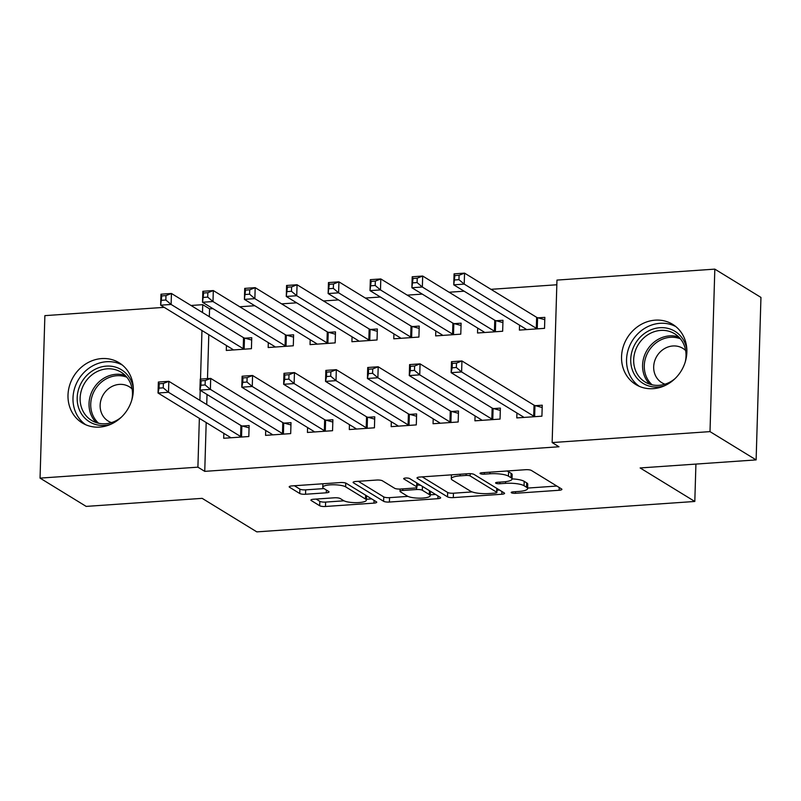 <?xml version="1.0" encoding="UTF-8"?>
<svg xmlns="http://www.w3.org/2000/svg" width="801" height="801" viewBox="0 0 801 801"><rect width="100%" height="100%" fill="white"/><g stroke="black" fill="none" stroke-linecap="round" stroke-linejoin="round"><path stroke-width="1.2" d="M511.428 492.775A3.104 0.741 -178.3 0 0 515.474 493.296L559.148 490.262A4.446 1.061 -178.3 0 0 561.912 489.371A4.446 1.061 -178.3 0 0 561.581 488.95L531.393 470.447A4.446 1.061 -178.3 0 0 525.606 469.706L481.942 472.73A3.104 0.741 -178.3 0 0 480.009 473.361A3.104 0.741 -178.3 0 0 480.24 473.651A3.104 0.741 -178.3 0 0 484.285 474.172L489.942 473.781A14.208 3.394 -178.3 0 1 508.455 476.154L510.968 477.696A14.208 3.394 -178.3 0 1 512.029 479.038A14.208 3.394 -178.3 0 1 503.188 481.902L497.531 482.292A3.104 0.741 -178.3 0 0 495.599 482.923A3.104 0.741 -178.3 0 0 495.829 483.213A3.104 0.741 -178.3 0 0 499.884 483.734L505.531 483.343A14.208 3.394 -178.3 0 1 524.054 485.716L526.567 487.258A14.208 3.394 -178.3 0 1 527.619 488.6A14.208 3.394 -178.3 0 1 518.778 491.464L513.131 491.854A3.104 0.741 -178.3 0 0 511.198 492.485A3.104 0.741 -178.3 0 0 511.428 492.775M101.677 358.578A35.284 31.64 121.5 0 1 119.109 362.753A35.284 31.64 121.5 0 1 131.724 400.27A35.284 31.64 121.5 0 1 99.644 427.093A35.284 31.64 121.5 0 1 82.223 422.918A35.284 31.64 121.5 0 1 69.597 385.401A35.284 31.64 121.5 0 1 101.677 358.578M655.228 320.16A35.284 31.64 121.5 0 1 672.66 324.335A35.284 31.64 121.5 0 1 685.276 361.852A35.284 31.64 121.5 0 1 653.195 388.665A35.284 31.64 121.5 0 1 635.764 384.5A35.284 31.64 121.5 0 1 623.148 346.983A35.284 31.64 121.5 0 1 655.228 320.16M313.672 499.233A4.446 1.061 -178.3 0 0 310.908 500.134A4.446 1.061 -178.3 0 0 311.239 500.545L319.699 505.741A4.446 1.061 -178.3 0 0 325.486 506.482L373.987 503.118A4.446 1.061 -178.3 0 0 376.75 502.217A4.446 1.061 -178.3 0 0 376.42 501.806L346.242 483.293A4.446 1.061 -178.3 0 0 340.455 482.552L291.954 485.917A4.446 1.061 -178.3 0 0 289.191 486.818A4.446 1.061 -178.3 0 0 289.521 487.238L299.754 493.506A4.446 1.061 -178.3 0 0 305.541 494.247L326.287 492.805A4.446 1.061 -178.3 0 0 329.051 491.914A4.446 1.061 -178.3 0 0 328.72 491.494L323.654 488.38A11.875 2.834 -178.3 0 1 322.773 487.268A11.875 2.834 -178.3 0 1 332.405 484.775A11.875 2.834 -178.3 0 1 345.642 486.858L365.516 499.043A11.875 2.834 -178.3 0 1 366.387 500.154A11.875 2.834 -178.3 0 1 356.765 502.648A11.875 2.834 -178.3 0 1 343.519 500.565L340.215 498.532A4.446 1.061 -178.3 0 0 334.428 497.791L313.672 499.233M206.187 422.538L204.746 471.358L558.978 446.768L552.149 442.573L556.965 280.09L714.822 269.126L710.006 431.619L552.149 442.573M204.746 471.358L197.907 467.163L40.05 478.117L44.876 315.634L164.185 307.354M714.822 269.126L760.95 297.411L756.124 459.904L640.139 467.954L694.807 501.466L256.821 531.874L202.162 498.352L86.178 506.402L40.05 478.117M756.124 459.904L710.006 431.619M447.529 496.87A4.446 1.061 -178.3 0 0 453.316 497.611L501.806 494.247A4.446 1.061 -178.3 0 0 504.57 493.346A4.446 1.061 -178.3 0 0 504.24 492.935L474.062 474.422A4.446 1.061 -178.3 0 0 468.275 473.681L419.774 477.046A4.446 1.061 -178.3 0 0 417.011 477.947A4.446 1.061 -178.3 0 0 417.341 478.367L447.529 496.87L447.659 492.475A4.446 1.061 -178.3 0 0 453.446 493.216L472.139 491.924M437.897 498.683L389.406 502.047A4.446 1.061 -178.3 0 1 383.619 501.306L353.431 482.803A4.446 1.061 -178.3 0 1 353.101 482.382A4.446 1.061 -178.3 0 1 355.864 481.481L376.62 480.049A4.446 1.061 -178.3 0 1 382.407 480.79L394.653 488.29A4.446 1.061 -178.3 0 0 400.44 489.031L414.207 488.079A4.446 1.061 -178.3 0 0 416.971 487.188A4.446 1.061 -178.3 0 0 416.64 486.768L403.894 478.948A3.104 0.741 -178.3 0 1 403.664 478.658A3.104 0.741 -178.3 0 1 406.187 478.007A3.104 0.741 -178.3 0 1 409.651 478.557L440.33 497.371A4.446 1.061 -178.3 0 1 440.66 497.781A4.446 1.061 -178.3 0 1 437.897 498.683L437.977 495.929M694.807 501.466L695.919 464.079M265.712 430.447L265.562 435.364L290.683 433.611L291.013 422.638L284.235 423.108M268.315 342.618L268.175 347.524L293.296 345.782L293.617 334.808L286.838 335.279M349.456 424.63L349.306 429.546L374.427 427.804L374.758 416.82L367.979 417.291M352.06 336.8L351.909 341.717L377.041 339.974L377.361 328.991L370.583 329.461M433.201 418.823L433.051 423.729L458.172 421.987L458.502 411.013L451.724 411.484M435.804 330.993L435.654 335.899L460.785 334.157L461.106 323.183L454.327 323.644M516.945 413.006L516.795 417.922L541.917 416.18L542.247 405.196L535.468 405.666M519.549 325.176L519.398 330.092L544.53 328.35L544.85 317.366L538.072 317.837M212.896 308.635L209.562 308.866L209.331 316.705M208.801 334.698L207.489 378.623M207.018 394.462L206.728 404.535M556.825 284.766L490.973 289.331M464.129 291.194L449.101 292.235M422.257 294.097L407.228 295.148M380.385 297.011L365.356 298.052M338.513 299.914L323.484 300.956M296.64 302.818L281.612 303.859M254.768 305.722L239.739 306.773M477.676 328.08L477.526 332.996L502.658 331.254L502.978 320.27L496.199 320.74M475.073 415.919L474.923 420.825L500.044 419.083L500.375 408.11L493.596 408.58M393.932 333.897L393.782 338.803L418.913 337.061L419.233 326.087L412.455 326.558M391.329 421.726L391.178 426.643L416.3 424.9L416.63 413.917L409.852 414.387M310.187 339.704L310.037 344.62L335.168 342.878L335.489 331.894L328.71 332.365M307.584 427.544L307.434 432.45L332.555 430.708L332.886 419.734L326.107 420.205M226.443 345.521L226.303 350.438L251.424 348.685L251.744 337.712L244.966 338.182M223.839 433.351L223.689 438.267L248.811 436.525L249.141 425.541L242.363 426.012M191.038 305.481L202.733 304.67L202.493 312.51M201.962 330.513L200.52 379.103M200.19 390.277L199.89 400.35M199.359 418.342L197.907 467.163M209.562 308.866L202.733 304.67M527.619 488.6L527.749 484.204A14.208 3.394 -178.3 0 0 526.698 482.873L526.567 487.258M512.029 478.888A14.208 3.394 -178.3 0 1 524.184 481.331L526.698 482.873M512.029 479.038L512.159 474.643A14.208 3.394 -178.3 0 0 511.098 473.311L510.968 477.696M506.903 470.998A14.208 3.394 -178.3 0 1 508.585 471.769L511.098 473.311M527.639 488.069L556.835 486.047M422.217 476.875L447.659 492.475M496.94 490.202L499.504 490.022M494.938 493.116A3.104 0.741 -178.3 0 0 496.88 492.495A3.104 0.741 -178.3 0 0 496.65 492.204L470.147 475.954A3.104 0.741 -178.3 0 0 466.102 475.434L460.144 475.854A14.208 3.394 -178.3 0 0 451.303 478.718A14.208 3.394 -178.3 0 0 452.355 480.049L470.467 491.153A14.208 3.394 -178.3 0 0 488.98 493.536L494.938 493.116M435.594 494.457L430.247 494.828M407.909 496.38L389.536 497.651L389.406 502.047M358.307 481.311L383.749 496.91A4.446 1.061 -178.3 0 0 389.536 497.651M407.349 496.079A11.875 2.834 -178.3 0 0 420.585 498.162A11.875 2.834 -178.3 0 0 430.217 495.669A11.875 2.834 -178.3 0 0 429.336 494.557L422.337 490.262A4.446 1.061 -178.3 0 0 416.55 489.521L402.783 490.472A4.446 1.061 -178.3 0 0 400.019 491.373A4.446 1.061 -178.3 0 0 400.35 491.784L407.349 496.079M430.347 491.273A11.875 2.834 -178.3 0 0 430.347 491.243L430.217 495.669M420.675 485.316A4.446 1.061 -178.3 0 0 417.031 485.106M366.387 500.154L366.518 495.769A11.875 2.834 -178.3 0 0 366.518 495.729M294.398 485.756L299.884 489.111A4.446 1.061 -178.3 0 0 305.672 489.862L323.984 488.59M316.115 499.063L319.829 501.346A4.446 1.061 -178.3 0 0 325.617 502.087L343.979 500.815M366.417 499.263L371.674 498.893M454.768 279.96L458.953 279.669L459.083 275.274L454.898 275.564L453.756 284.836L454.077 273.852L464.55 273.131L464.22 284.105L453.756 284.836L525.846 329.031A4.526 1.081 1.7 0 1 526.177 329.451L526.177 329.622M544.78 319.679L537.571 317.697A4.526 1.081 1.7 0 1 536.64 317.326L464.55 273.131L459.083 275.274M537.751 328.821L537.251 328.68A4.526 1.081 1.7 0 1 536.31 328.31L464.22 284.105L458.953 279.669M454.077 273.852L454.898 275.564M456.35 367.499L456.48 363.113L452.295 363.404L452.165 367.789L456.35 367.499L461.616 371.944L451.143 372.665L451.474 361.692L461.937 360.961L461.616 371.944L533.706 416.14A4.526 1.081 -178.3 0 0 534.647 416.51L535.138 416.65M523.574 417.451L523.574 417.281A4.526 1.081 -178.3 0 0 523.233 416.87L451.143 372.665L452.165 367.789M456.48 363.113L461.937 360.961L534.027 405.166A4.526 1.081 -178.3 0 0 534.968 405.536L542.177 407.509M452.295 363.404L451.474 361.692M412.895 282.863L417.081 282.573L417.211 278.187L413.026 278.478L411.884 287.739L412.205 276.766L422.678 276.035L422.347 287.018L411.884 287.739L483.974 331.944A4.526 1.081 1.7 0 1 484.305 332.355L484.305 332.525M502.908 322.583L495.709 320.61A4.526 1.081 1.7 0 1 494.768 320.24L422.678 276.035L417.211 278.187M495.879 331.724L495.378 331.584A4.526 1.081 1.7 0 1 494.437 331.214L422.347 287.018L417.081 282.573M412.205 276.766L413.026 278.478M371.023 285.777L375.208 285.486L375.339 281.091L371.153 281.381L370.012 290.643L370.332 279.669L380.805 278.938L380.475 289.922L370.012 290.643L442.102 334.848A4.526 1.081 1.7 0 1 442.432 335.259L442.432 335.429M461.036 325.486L453.837 323.514A4.526 1.081 1.7 0 1 452.895 323.143L380.805 278.938L375.339 281.091M454.007 334.628L453.506 334.488A4.526 1.081 1.7 0 1 452.565 334.117L380.475 289.922L375.208 285.486M370.332 279.669L371.153 281.381M414.477 370.412L414.608 366.017L410.422 366.307L410.292 370.703L414.477 370.412L419.744 374.848L409.271 375.569L409.601 364.595L420.064 363.864L419.744 374.848L491.834 419.043A4.526 1.081 -178.3 0 0 492.775 419.414L493.266 419.554M481.701 420.355L481.701 420.185A4.526 1.081 -178.3 0 0 481.361 419.774L409.271 375.569L410.292 370.703M414.608 366.017L420.064 363.864L492.154 408.069A4.526 1.081 -178.3 0 0 493.096 408.44L500.305 410.412M410.422 366.307L409.601 364.595M372.605 373.316L372.735 368.921L368.55 369.211L368.42 373.606L372.605 373.316L377.872 377.752L367.399 378.483L367.729 367.499L378.192 366.778L377.872 377.752L449.962 421.957A4.526 1.081 -178.3 0 0 450.903 422.327L451.394 422.457M439.829 423.268L439.829 423.088A4.526 1.081 -178.3 0 0 439.489 422.678L367.399 378.483L368.42 373.606M372.735 368.921L378.192 366.778L450.282 410.973A4.526 1.081 -178.3 0 0 451.223 411.344L458.432 413.326M368.55 369.211L367.729 367.499M664.55 385.772A30.538 27.384 121.5 0 1 635.764 376.58A30.538 27.384 121.5 0 1 634.963 344.23A30.538 27.384 121.5 0 1 664.359 327.769A30.538 27.384 121.5 0 1 686.847 349.406M685.245 361.962A28.275 25.352 -58.5 0 0 674.632 333.767A28.275 25.352 -58.5 0 0 637.596 345.722A28.275 25.352 -58.5 0 0 645.065 381.977A28.275 25.352 -58.5 0 0 675.013 378.643M685.636 350.528A20.135 18.053 -58.5 0 0 682.842 348.355A20.135 18.053 -58.5 0 0 656.47 356.866A20.135 18.053 -58.5 0 0 661.796 382.678A20.135 18.053 -58.5 0 0 665 384.19M675.874 326.628A35.064 31.439 -58.5 0 0 631.398 342.277A35.064 31.439 -58.5 0 0 639.278 386.322M110.999 424.2A30.538 27.384 121.5 0 1 82.223 414.998A30.538 27.384 121.5 0 1 81.412 382.648A30.538 27.384 121.5 0 1 110.808 366.187A30.538 27.384 121.5 0 1 133.296 387.824M131.694 400.39A28.275 25.352 -58.5 0 0 121.081 372.185A28.275 25.352 -58.5 0 0 84.045 384.14A28.275 25.352 -58.5 0 0 91.524 420.395A28.275 25.352 -58.5 0 0 121.462 417.071M132.095 388.946A20.135 18.053 -58.5 0 0 129.291 386.773A20.135 18.053 -58.5 0 0 102.928 395.283A20.135 18.053 -58.5 0 0 108.245 421.106A20.135 18.053 -58.5 0 0 111.449 422.608M122.333 365.046A35.064 31.439 -58.5 0 0 77.847 380.705A35.064 31.439 -58.5 0 0 85.727 424.75M329.151 288.68L333.336 288.39L333.466 283.995L329.281 284.285L328.14 293.556L328.46 282.573L338.933 281.852L338.603 292.826L328.14 293.556L400.23 337.752A4.526 1.081 1.7 0 1 400.56 338.162L400.56 338.332M419.163 328.4L411.964 326.418A4.526 1.081 1.7 0 1 411.023 326.047L338.933 281.852L333.466 283.995M412.135 337.531L411.634 337.401A4.526 1.081 1.7 0 1 410.693 337.031L338.603 292.826L333.336 288.39M328.46 282.573L329.281 284.285M287.279 291.584L291.464 291.294L291.594 286.908L287.409 287.199L286.267 296.46L286.588 285.476L297.061 284.755L296.73 295.729L286.267 296.46L358.357 340.665A4.526 1.081 1.7 0 1 358.688 341.076L358.688 341.246M377.291 331.304L370.092 329.321A4.526 1.081 1.7 0 1 369.151 328.951L297.061 284.755L291.594 286.908M370.262 340.445L369.762 340.305A4.526 1.081 1.7 0 1 368.82 339.934L296.73 295.729L291.464 291.294M286.588 285.476L287.409 287.199M330.733 376.22L330.863 371.834L326.678 372.125L326.548 376.51L330.733 376.22L335.999 380.655L325.526 381.386L325.857 370.402L336.32 369.682L335.999 380.655L408.089 424.86A4.526 1.081 -178.3 0 0 409.031 425.231L409.521 425.371M397.957 426.172L397.957 426.002A4.526 1.081 -178.3 0 0 397.616 425.591L325.526 381.386L326.548 376.51M330.863 371.834L336.32 369.682L408.41 413.877A4.526 1.081 -178.3 0 0 409.351 414.247L416.56 416.23M326.678 372.125L325.857 370.402M288.861 379.123L288.991 374.738L284.806 375.028L284.675 379.414L288.861 379.123L294.127 383.569L283.654 384.29L283.985 373.316L294.448 372.585L294.127 383.569L366.217 427.764A4.526 1.081 -178.3 0 0 367.158 428.135L367.649 428.275M356.085 429.076L356.085 428.905A4.526 1.081 -178.3 0 0 355.744 428.495L283.654 384.29L284.675 379.414M288.991 374.738L294.448 372.585L366.538 416.79A4.526 1.081 -178.3 0 0 367.479 417.161L374.688 419.133M284.806 375.028L283.985 373.316M245.406 294.488L249.592 294.197L249.722 289.812L245.537 290.102L244.395 299.364L244.716 288.39L255.189 287.659L254.858 298.643L244.395 299.364L316.485 343.569A4.526 1.081 1.7 0 1 316.816 343.979L316.816 344.15M335.419 334.207L328.22 332.235A4.526 1.081 1.7 0 1 327.279 331.864L255.189 287.659L249.722 289.812M328.39 343.349L327.889 343.208A4.526 1.081 1.7 0 1 326.948 342.838L254.858 298.643L249.592 294.197M244.716 288.39L245.537 290.102M246.988 382.037L247.119 377.641L242.933 377.932L242.803 382.327L246.988 382.037L252.255 386.472L241.782 387.193L242.112 376.22L252.575 375.489L252.255 386.472L324.345 430.678A4.526 1.081 -178.3 0 0 325.286 431.038L325.777 431.178M314.212 431.979L314.212 431.809A4.526 1.081 -178.3 0 0 313.872 431.399L241.782 387.193L242.803 382.327M247.119 377.641L252.575 375.489L324.665 419.694A4.526 1.081 -178.3 0 0 325.606 420.064L332.815 422.037M242.933 377.932L242.112 376.22M203.534 297.401L207.719 297.111L207.849 292.715L203.664 293.006L202.523 302.267L202.843 291.294L213.316 290.563L212.986 301.546L202.523 302.267L274.613 346.473A4.526 1.081 1.7 0 1 274.943 346.883L274.943 347.053M293.546 337.111L286.347 335.138A4.526 1.081 1.7 0 1 285.406 334.768L213.316 290.563L207.849 292.715M286.518 346.252L286.017 346.112A4.526 1.081 1.7 0 1 285.076 345.742L212.986 301.546L207.719 297.111M202.843 291.294L203.664 293.006M205.116 384.941L205.246 380.545L201.061 380.835L200.931 385.231L205.116 384.941L210.383 389.376L199.91 390.107L200.24 379.123L210.703 378.402L210.383 389.376L282.473 433.581A4.526 1.081 -178.3 0 0 283.414 433.952L283.904 434.082M272.34 434.893L272.34 434.723A4.526 1.081 -178.3 0 0 272 434.302L199.91 390.107L200.931 385.231M205.246 380.545L210.703 378.402L282.793 422.598A4.526 1.081 -178.3 0 0 283.734 422.968L290.943 424.951M201.061 380.835L200.24 379.123M161.662 300.305L165.847 300.015L165.977 295.619L161.792 295.909L160.651 305.181L160.971 294.197L171.444 293.476L171.114 304.45L160.651 305.181L232.741 349.376A4.526 1.081 1.7 0 1 233.071 349.787L233.071 349.967M251.674 340.024L244.475 338.042A4.526 1.081 1.7 0 1 243.534 337.672L171.444 293.476L165.977 295.619M244.645 349.156L244.145 349.026A4.526 1.081 1.7 0 1 243.204 348.655L171.114 304.45L165.847 300.015M160.971 294.197L161.792 295.909M163.244 387.844L163.374 383.459L159.189 383.749L159.059 388.135L163.244 387.844L168.51 392.28L158.037 393.011L158.368 382.027L168.831 381.306L168.51 392.28L240.6 436.485A4.526 1.081 -178.3 0 0 241.542 436.855L242.032 436.996M230.468 437.797L230.468 437.626A4.526 1.081 -178.3 0 0 230.127 437.216L158.037 393.011L159.059 388.135M163.374 383.459L168.831 381.306L240.921 425.511A4.526 1.081 -178.3 0 0 241.862 425.872L249.071 427.854M159.189 383.749L158.368 382.027M515.524 491.694L515.474 493.296M484.335 472.57L484.285 474.172M499.934 482.132L499.884 483.734M524.184 481.331L524.054 485.716M505.581 481.671L505.531 483.343M508.585 471.769L508.455 476.154M489.992 472.179L489.942 473.781M559.228 487.509L559.148 490.262M417.371 477.546L417.341 478.367M501.897 491.494L501.806 494.247M453.446 493.216L453.316 497.611M496.76 488.34L496.65 492.204M470.217 473.661L470.147 475.954M466.152 473.832L466.102 475.434M460.185 474.242L460.144 475.854M383.749 496.91L383.619 501.306M353.451 481.982L353.431 482.803M416.75 482.913L416.64 486.768M403.914 478.387L403.894 478.948M429.456 490.693L429.336 494.557M422.457 486.407L422.337 490.262M416.61 487.579L416.55 489.521M402.833 488.87L402.783 490.472M365.626 495.188L365.516 499.043M345.752 483.073L345.642 486.858M326.377 490.052L326.287 492.805M305.672 489.862L305.541 494.247M299.884 489.111L299.754 493.506M289.541 486.417L289.521 487.238M374.067 500.365L373.987 503.118M325.617 502.087L325.486 506.482M319.829 501.346L319.699 505.741M311.259 499.734L311.239 500.545M537.571 317.697L537.251 328.68M536.64 317.326L536.31 328.31M533.706 416.14L534.027 405.166M534.647 416.51L534.968 405.536M495.709 320.61L495.378 331.584M494.768 320.24L494.437 331.214M453.837 323.514L453.506 334.488M452.895 323.143L452.565 334.117M491.834 419.043L492.154 408.069M492.775 419.414L493.096 408.44M449.962 421.957L450.282 410.973M450.903 422.327L451.223 411.344M649.841 384.19A28.275 25.352 121.5 0 1 646.497 351.178A28.275 25.352 121.5 0 1 678.767 337.011M680.379 338.793A27.344 24.521 -58.5 0 0 648.069 352.1A27.344 24.521 -58.5 0 0 652.154 384.83M96.29 422.608A28.275 25.352 121.5 0 1 92.946 389.596A28.275 25.352 121.5 0 1 125.216 375.429M126.838 377.211A27.344 24.521 -58.5 0 0 94.518 390.518A27.344 24.521 -58.5 0 0 98.603 423.248M411.964 326.418L411.634 337.401M411.023 326.047L410.693 337.031M370.092 329.321L369.762 340.305M369.151 328.951L368.82 339.934M408.089 424.86L408.41 413.877M409.031 425.231L409.351 414.247M366.217 427.764L366.538 416.79M367.158 428.135L367.479 417.161M328.22 332.235L327.889 343.208M327.279 331.864L326.948 342.838M324.345 430.678L324.665 419.694M325.286 431.038L325.606 420.064M286.347 335.138L286.017 346.112M285.406 334.768L285.076 345.742M282.473 433.581L282.793 422.598M283.414 433.952L283.734 422.968M244.475 338.042L244.145 349.026M243.534 337.672L243.204 348.655M240.6 436.485L240.921 425.511M241.542 436.855L241.862 425.872M496.99 488.49L496.88 492.495M451.414 474.853L451.303 478.718M417.091 483.113L416.971 487.188M400.089 489.051L400.019 491.373M322.873 483.774L322.773 487.268"/></g></svg>
